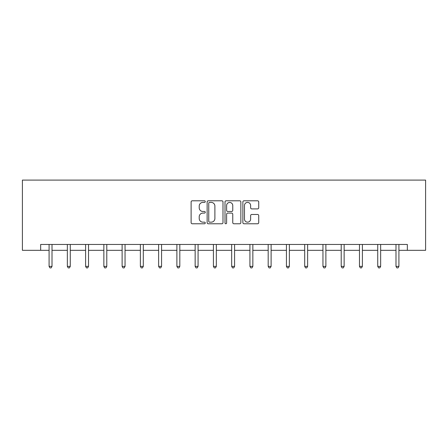 <?xml version="1.0" encoding="UTF-8"?>
<svg xmlns="http://www.w3.org/2000/svg" width="448" height="448" viewBox="0 0 448 448"><rect width="100%" height="100%" fill="white"/><g stroke="black" fill="none" stroke-linecap="round" stroke-linejoin="round"><path stroke-width="0.67" d="M205.274 201.6A0.806 0.806 0 0 0 204.473 200.794L192.265 200.794A1.148 1.148 0 0 0 191.117 201.947L191.117 222.622A1.148 1.148 0 0 0 192.265 223.77L204.473 223.77A0.806 0.806 0 0 0 205.274 222.97A0.806 0.806 0 0 0 204.473 222.163L202.888 222.163A3.674 3.674 0 0 1 199.214 218.49L199.214 216.765A3.674 3.674 0 0 1 202.888 213.091L204.473 213.091A0.806 0.806 0 0 0 205.274 212.285A0.806 0.806 0 0 0 204.473 211.478L202.888 211.478A3.674 3.674 0 0 1 199.214 207.805L199.214 206.08A3.674 3.674 0 0 1 202.888 202.406L204.473 202.406A0.806 0.806 0 0 0 205.274 201.6M257.572 208.897A1.148 1.148 0 0 0 258.726 207.749L258.726 201.947A1.148 1.148 0 0 0 257.572 200.794L244.02 200.794A1.148 1.148 0 0 0 242.872 201.947L242.872 222.622A1.148 1.148 0 0 0 244.02 223.77L257.572 223.77A1.148 1.148 0 0 0 258.726 222.622L258.726 215.617A1.148 1.148 0 0 0 257.572 214.469L251.77 214.469A1.148 1.148 0 0 0 250.622 215.617L250.622 219.089A3.074 3.074 0 0 1 247.548 222.163A3.074 3.074 0 0 1 244.479 219.089L244.479 205.475A3.074 3.074 0 0 1 247.548 202.406A3.074 3.074 0 0 1 250.622 205.475L250.622 207.749A1.148 1.148 0 0 0 251.77 208.897L257.572 208.897M40.656 250.32L40.656 244.468L407.344 244.468L407.344 250.32L425.6 250.32L425.6 180.096L22.4 180.096L22.4 250.32L49.084 250.32M222.992 201.947A1.148 1.148 0 0 0 221.844 200.794L208.292 200.794A1.148 1.148 0 0 0 207.138 201.947L207.138 222.622A1.148 1.148 0 0 0 208.292 223.77L221.844 223.77A1.148 1.148 0 0 0 222.992 222.622L222.992 201.947M226.156 200.794L239.708 200.794A1.148 1.148 0 0 1 240.862 201.947L240.862 222.622A1.148 1.148 0 0 1 239.708 223.77L233.906 223.77A1.148 1.148 0 0 1 232.758 222.622L232.758 214.239A1.148 1.148 0 0 0 231.61 213.091L227.763 213.091A1.148 1.148 0 0 0 226.615 214.239L226.615 222.97A0.806 0.806 0 0 1 225.809 223.77A0.806 0.806 0 0 1 225.008 222.97L225.008 201.947A1.148 1.148 0 0 1 226.156 200.794M52.013 250.32L67.346 250.32M70.269 250.32L85.602 250.32M88.525 250.32L103.858 250.32M106.786 250.32L122.119 250.32M125.042 250.32L140.375 250.32M143.304 250.32L158.631 250.32M161.56 250.32L176.893 250.32M179.816 250.32L195.149 250.32M198.078 250.32L213.41 250.32M216.334 250.32L231.666 250.32M234.59 250.32L249.922 250.32M252.851 250.32L268.184 250.32M271.107 250.32L286.44 250.32M289.369 250.32L304.696 250.32M307.625 250.32L322.958 250.32M325.881 250.32L341.214 250.32M344.142 250.32L359.475 250.32M362.398 250.32L377.731 250.32M380.654 250.32L395.987 250.32M398.916 250.32L407.344 250.32M209.552 202.406A0.806 0.806 0 0 0 208.751 203.207L208.751 221.362A0.806 0.806 0 0 0 209.552 222.163L211.221 222.163A3.674 3.674 0 0 0 214.894 218.49L214.894 206.08A3.674 3.674 0 0 0 211.221 202.406L209.552 202.406M232.758 205.537A3.074 3.074 0 0 0 229.684 202.462A3.074 3.074 0 0 0 226.615 205.537L226.615 210.33A1.148 1.148 0 0 0 227.763 211.478L231.61 211.478A1.148 1.148 0 0 0 232.758 210.33L232.758 205.537M52.164 244.468L52.097 244.642A1.17 1.17 0 0 0 52.013 245.078L52.013 266.381L49.084 266.381L49.084 245.078A1.17 1.17 0 0 0 49 244.642L48.933 244.468M52.013 266.381L51.134 267.904L49.963 267.904L49.084 266.381M70.42 244.468L70.353 244.642A1.17 1.17 0 0 0 70.269 245.078L70.269 266.381L67.346 266.381L67.346 245.078A1.17 1.17 0 0 0 67.256 244.642L67.189 244.468M70.269 266.381L69.39 267.904L68.219 267.904L67.346 266.381M88.682 244.468L88.614 244.642A1.17 1.17 0 0 0 88.525 245.078L88.525 266.381L85.602 266.381L85.602 245.078A1.17 1.17 0 0 0 85.518 244.642L85.445 244.468M88.525 266.381L87.651 267.904L86.481 267.904L85.602 266.381M106.938 244.468L106.87 244.642A1.17 1.17 0 0 0 106.786 245.078L106.786 266.381L103.858 266.381L103.858 245.078A1.17 1.17 0 0 0 103.774 244.642L103.706 244.468M106.786 266.381L105.907 267.904L104.737 267.904L103.858 266.381M125.199 244.468L125.126 244.642A1.17 1.17 0 0 0 125.042 245.078L125.042 266.381L122.119 266.381L122.119 245.078A1.17 1.17 0 0 0 122.035 244.642L121.962 244.468M125.042 266.381L124.163 267.904L122.993 267.904L122.119 266.381M143.455 244.468L143.388 244.642A1.17 1.17 0 0 0 143.304 245.078L143.304 266.381L140.375 266.381L140.375 245.078A1.17 1.17 0 0 0 140.291 244.642L140.224 244.468M143.304 266.381L142.425 267.904L141.254 267.904L140.375 266.381M161.711 244.468L161.644 244.642A1.17 1.17 0 0 0 161.56 245.078L161.56 266.381L158.631 266.381L158.631 245.078A1.17 1.17 0 0 0 158.547 244.642L158.48 244.468M161.56 266.381L160.681 267.904L159.51 267.904L158.631 266.381M179.973 244.468L179.9 244.642A1.17 1.17 0 0 0 179.816 245.078L179.816 266.381L176.893 266.381L176.893 245.078A1.17 1.17 0 0 0 176.809 244.642L176.736 244.468M179.816 266.381L178.942 267.904L177.772 267.904L176.893 266.381M198.229 244.468L198.162 244.642A1.17 1.17 0 0 0 198.078 245.078L198.078 266.381L195.149 266.381L195.149 245.078A1.17 1.17 0 0 0 195.065 244.642L194.998 244.468M198.078 266.381L197.198 267.904L196.028 267.904L195.149 266.381M216.49 244.468L216.418 244.642A1.17 1.17 0 0 0 216.334 245.078L216.334 266.381L213.41 266.381L213.41 245.078A1.17 1.17 0 0 0 213.321 244.642L213.254 244.468M216.334 266.381L215.454 267.904L214.284 267.904L213.41 266.381M234.746 244.468L234.679 244.642A1.17 1.17 0 0 0 234.59 245.078L234.59 266.381L231.666 266.381L231.666 245.078A1.17 1.17 0 0 0 231.582 244.642L231.51 244.468M234.59 266.381L233.716 267.904L232.546 267.904L231.666 266.381M253.002 244.468L252.935 244.642A1.17 1.17 0 0 0 252.851 245.078L252.851 266.381L249.922 266.381L249.922 245.078A1.17 1.17 0 0 0 249.838 244.642L249.771 244.468M252.851 266.381L251.972 267.904L250.802 267.904L249.922 266.381M271.264 244.468L271.191 244.642A1.17 1.17 0 0 0 271.107 245.078L271.107 266.381L268.184 266.381L268.184 245.078A1.17 1.17 0 0 0 268.1 244.642L268.027 244.468M271.107 266.381L270.228 267.904L269.058 267.904L268.184 266.381M289.52 244.468L289.453 244.642A1.17 1.17 0 0 0 289.369 245.078L289.369 266.381L286.44 266.381L286.44 245.078A1.17 1.17 0 0 0 286.356 244.642L286.289 244.468M289.369 266.381L288.49 267.904L287.319 267.904L286.44 266.381M307.776 244.468L307.709 244.642A1.17 1.17 0 0 0 307.625 245.078L307.625 266.381L304.696 266.381L304.696 245.078A1.17 1.17 0 0 0 304.612 244.642L304.545 244.468M307.625 266.381L306.746 267.904L305.575 267.904L304.696 266.381M326.038 244.468L325.965 244.642A1.17 1.17 0 0 0 325.881 245.078L325.881 266.381L322.958 266.381L322.958 245.078A1.17 1.17 0 0 0 322.874 244.642L322.801 244.468M325.881 266.381L325.007 267.904L323.837 267.904L322.958 266.381M344.294 244.468L344.226 244.642A1.17 1.17 0 0 0 344.142 245.078L344.142 266.381L341.214 266.381L341.214 245.078A1.17 1.17 0 0 0 341.13 244.642L341.062 244.468M344.142 266.381L343.263 267.904L342.093 267.904L341.214 266.381M362.555 244.468L362.482 244.642A1.17 1.17 0 0 0 362.398 245.078L362.398 266.381L359.475 266.381L359.475 245.078A1.17 1.17 0 0 0 359.386 244.642L359.318 244.468M362.398 266.381L361.519 267.904L360.349 267.904L359.475 266.381M380.811 244.468L380.744 244.642A1.17 1.17 0 0 0 380.654 245.078L380.654 266.381L377.731 266.381L377.731 245.078A1.17 1.17 0 0 0 377.647 244.642L377.58 244.468M380.654 266.381L379.781 267.904L378.61 267.904L377.731 266.381M399.067 244.468L399 244.642A1.17 1.17 0 0 0 398.916 245.078L398.916 266.381L395.987 266.381L395.987 245.078A1.17 1.17 0 0 0 395.903 244.642L395.836 244.468M398.916 266.381L398.037 267.904L396.866 267.904L395.987 266.381"/></g></svg>
